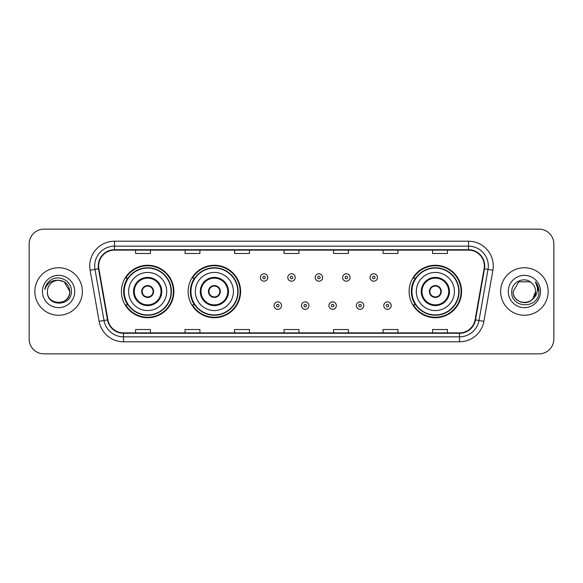 <?xml version="1.0" encoding="UTF-8"?>
<svg xmlns="http://www.w3.org/2000/svg" width="583" height="583" viewBox="0 0 583 583"><rect width="100%" height="100%" fill="white"/><g stroke="black" fill="none" stroke-linecap="round" stroke-linejoin="round"><path stroke-width="0.87" d="M409.113 291.5A26.235 26.235 0 0 0 435.348 317.735A26.235 26.235 0 0 0 461.583 291.5A26.235 26.235 0 0 0 435.348 265.265A26.235 26.235 0 0 0 409.113 291.5M188.141 291.5A26.235 26.235 0 0 0 214.376 317.735A26.235 26.235 0 0 0 240.611 291.5A26.235 26.235 0 0 0 214.376 265.265A26.235 26.235 0 0 0 188.141 291.5M121.417 291.5A26.235 26.235 0 0 0 147.652 317.735A26.235 26.235 0 0 0 173.887 291.5A26.235 26.235 0 0 0 147.652 265.265A26.235 26.235 0 0 0 121.417 291.5M127.706 304.865A24.005 24.005 0 0 1 127.706 278.135M194.438 304.865A24.005 24.005 0 0 1 194.438 278.135M415.402 304.865A24.005 24.005 0 0 1 415.402 278.135M29.15 243.978L29.15 339.022A14.852 14.852 0 0 0 44.002 353.866L538.998 353.866A14.852 14.852 0 0 0 553.85 339.022L553.85 243.978A14.852 14.852 0 0 0 538.998 229.134L44.002 229.134A14.852 14.852 0 0 0 29.15 243.978L29.15 339.022M34.842 291.5A23.757 23.757 0 0 0 58.606 315.257A23.757 23.757 0 0 0 82.363 291.5A23.757 23.757 0 0 0 58.606 267.743A23.757 23.757 0 0 0 34.842 291.5A23.757 23.757 0 0 0 58.606 315.257A23.757 23.757 0 0 0 82.363 291.5A23.757 23.757 0 0 0 58.606 267.743A23.757 23.757 0 0 0 34.842 291.5M500.637 291.5A23.757 23.757 0 0 0 524.394 315.257A23.757 23.757 0 0 0 548.158 291.5A23.757 23.757 0 0 0 524.394 267.743A23.757 23.757 0 0 0 500.637 291.5A23.757 23.757 0 0 0 524.394 315.257A23.757 23.757 0 0 0 548.158 291.5A23.757 23.757 0 0 0 524.394 267.743A23.757 23.757 0 0 0 500.637 291.5M98.651 265.957A15.843 15.843 0 0 1 114.487 250.122L468.513 250.122A15.843 15.843 0 0 1 484.109 268.712L475.101 319.79A15.843 15.843 0 0 1 459.506 332.878L123.494 332.878A15.843 15.843 0 0 1 107.899 319.79L98.891 268.712A15.843 15.843 0 0 1 98.651 265.957M98.25 265.957A16.237 16.237 0 0 0 98.498 268.778L107.505 319.863A16.237 16.237 0 0 0 123.494 333.279L459.506 333.279A16.237 16.237 0 0 0 475.495 319.863L484.502 268.778A16.237 16.237 0 0 0 468.513 249.721L114.487 249.721A16.237 16.237 0 0 0 98.25 265.957M90.117 270.257A24.748 24.748 0 0 1 114.487 241.209L468.513 241.209A24.748 24.748 0 0 1 492.883 270.257L483.875 321.342A24.748 24.748 0 0 1 459.506 341.791L123.494 341.791A24.748 24.748 0 0 1 99.125 321.342L90.117 270.257L94.985 269.397A19.8 19.8 0 0 1 114.487 246.157L468.513 246.157A19.8 19.8 0 0 1 488.015 269.397L479 320.482A19.8 19.8 0 0 1 459.506 336.843L123.494 336.843A19.8 19.8 0 0 1 104 320.482L94.985 269.397A19.8 19.8 0 0 1 94.686 265.957M538.998 229.134L44.002 229.134M44.002 353.866L538.998 353.866M553.85 339.022L553.85 243.978M475.495 319.863L479 320.482L488.015 269.397L492.883 270.257M284.074 250.122L284.074 253.474L298.926 253.474L298.926 250.122M234.577 250.122L234.577 253.474L249.422 253.474L249.422 250.122M185.073 250.122L185.073 253.474L199.925 253.474L199.925 250.122M135.577 250.122L135.577 253.474L150.429 253.474L150.429 250.122M333.578 250.122L333.578 253.474L348.423 253.474L348.423 250.122M383.075 250.122L383.075 253.474L397.927 253.474L397.927 250.122M432.571 250.122L432.571 253.474L447.423 253.474L447.423 250.122M298.926 332.878L298.926 329.526L284.074 329.526L284.074 332.878M249.422 332.878L249.422 329.526L234.577 329.526L234.577 332.878M199.925 332.878L199.925 329.526L185.073 329.526L185.073 332.878M150.429 332.878L150.429 329.526L135.577 329.526L135.577 332.878M348.423 332.878L348.423 329.526L333.578 329.526L333.578 332.878M397.927 332.878L397.927 329.526L383.075 329.526L383.075 332.878M447.423 332.878L447.423 329.526L432.571 329.526L432.571 332.878M47.412 291.5A11.194 11.194 0 0 1 58.606 280.306L64.196 281.808L69.792 291.5L64.196 281.808L58.606 280.306L64.196 281.808L69.792 291.5L64.196 281.808L58.606 280.306L64.196 281.808L69.792 291.5C70.477 305.937 46.727 305.937 47.412 291.5C46.37 307.139 71.862 306.782 71.359 291.5C72.226 280.802 58.329 273.864 50.094 280.547C47.187 282.872 45.445 285.874 44.869 289.54C47.179 282.974 51.756 279.898 58.606 280.306L64.196 281.808L69.792 291.5C70.477 305.937 46.727 305.937 47.412 291.5C46.727 305.937 70.477 305.937 69.792 291.5C70.477 305.937 46.727 305.937 47.412 291.5C46.727 305.937 70.477 305.937 69.792 291.5C70.477 305.937 46.727 305.937 47.412 291.5C46.727 305.937 70.477 305.937 69.792 291.5C70.477 305.937 46.727 305.937 47.412 291.5C46.727 305.937 70.477 305.937 69.792 291.5C69.72 295.173 68.204 298.175 65.245 300.507M58.606 280.306C65.398 280.97 69.129 284.701 69.792 291.5M42.464 291.5A16.142 16.142 0 0 0 58.606 307.642A16.142 16.142 0 0 0 74.741 291.5A16.142 16.142 0 0 0 58.606 275.358A16.142 16.142 0 0 0 42.464 291.5M128.595 291.5A19.057 19.057 0 0 1 147.652 272.443A19.057 19.057 0 0 1 166.709 291.5A19.057 19.057 0 0 1 147.652 310.557A19.057 19.057 0 0 1 128.595 291.5A19.057 19.057 0 0 0 147.652 310.557A19.057 19.057 0 0 0 166.709 291.5M134.287 291.5A13.365 13.365 0 0 0 147.652 304.865A13.365 13.365 0 0 0 161.017 291.5A13.365 13.365 0 0 0 147.652 278.135A13.365 13.365 0 0 0 134.287 291.5M128.005 278.135A23.757 23.757 0 0 0 128.005 304.865M171.067 291.5A23.415 23.415 0 0 0 147.652 268.085A23.415 23.415 0 0 0 124.237 291.5A23.415 23.415 0 0 0 147.652 314.915A23.415 23.415 0 0 0 171.067 291.5M141.713 291.5A5.939 5.939 0 0 0 147.652 297.439A5.939 5.939 0 0 0 153.591 291.5A5.939 5.939 0 0 0 147.652 285.561A5.939 5.939 0 0 0 141.713 291.5M173.391 291.5A25.739 25.739 0 0 1 125.658 304.865L128.041 304.865A23.735 23.735 0 0 0 171.387 291.558A23.735 23.735 0 0 0 128.041 278.135L125.658 278.135A25.739 25.739 0 0 1 173.391 291.5M141.902 290.013L142.106 290.013A5.743 5.743 0 0 1 153.205 290.013L152.892 290.013A5.444 5.444 0 0 1 147.652 296.944A5.444 5.444 0 0 1 142.412 290.013A5.444 5.444 0 0 1 152.892 290.013L153.402 290.013M153.402 292.987L153.205 292.987A5.743 5.743 0 0 1 142.106 292.987L141.902 292.987M520.962 302.147C529.451 303.488 534.327 299.939 535.588 291.5C536.273 305.937 512.523 305.937 513.208 291.5L518.804 281.808L513.208 291.5L518.804 281.808L529.991 281.808L531.725 283.046C524.86 275.846 511.641 281.778 511.765 291.5C510.504 308.771 538.51 309.223 538.969 292.338L538.991 291.5C538.947 287.827 537.73 284.606 535.325 281.829C537.154 284.825 537.796 288.053 537.256 291.5C536.732 294.437 535.303 296.834 532.971 298.693A11.194 11.194 0 0 0 535.588 291.5L532.971 298.693C527.032 306.716 512.625 301.579 513.208 291.5C512.523 305.937 536.273 305.937 535.588 291.5L532.942 298.722L535.588 291.5C536.273 305.937 512.523 305.937 513.208 291.5C512.523 305.937 536.273 305.937 535.588 291.5A11.194 11.194 0 0 0 531.725 283.046M508.259 291.5A16.142 16.142 0 0 0 524.394 307.642A16.142 16.142 0 0 0 540.536 291.5A16.142 16.142 0 0 0 524.394 275.358A16.142 16.142 0 0 0 508.259 291.5M538.991 291.5L535.544 282.077M535.434 281.953L538.984 291.923M195.32 291.5A19.057 19.057 0 0 1 214.376 272.443A19.057 19.057 0 0 1 233.433 291.5A19.057 19.057 0 0 1 214.376 310.557A19.057 19.057 0 0 1 195.32 291.5A19.057 19.057 0 0 0 214.376 310.557A19.057 19.057 0 0 0 233.433 291.5M201.011 291.5A13.365 13.365 0 0 0 214.376 304.865A13.365 13.365 0 0 0 227.742 291.5A13.365 13.365 0 0 0 214.376 278.135A13.365 13.365 0 0 0 201.011 291.5M194.737 278.135A23.757 23.757 0 0 0 194.737 304.865M237.791 291.5A23.415 23.415 0 0 0 214.376 268.085A23.415 23.415 0 0 0 190.969 291.5A23.415 23.415 0 0 0 214.376 314.915A23.415 23.415 0 0 0 237.791 291.5M208.437 291.5A5.939 5.939 0 0 0 214.376 297.439A5.939 5.939 0 0 0 220.316 291.5A5.939 5.939 0 0 0 214.376 285.561A5.939 5.939 0 0 0 208.437 291.5M240.116 291.5A25.739 25.739 0 0 1 192.383 304.865L194.766 304.865A23.735 23.735 0 0 0 238.112 291.558A23.735 23.735 0 0 0 194.766 278.135L192.383 278.135A25.739 25.739 0 0 1 240.116 291.5M208.627 290.013L208.831 290.013A5.743 5.743 0 0 1 219.929 290.013L219.616 290.013A5.444 5.444 0 0 1 214.376 296.944A5.444 5.444 0 0 1 209.144 290.013A5.444 5.444 0 0 1 219.616 290.013L220.134 290.013M220.134 292.987L219.929 292.987A5.743 5.743 0 0 1 208.831 292.987L208.627 292.987M416.291 291.5A19.057 19.057 0 0 1 435.348 272.443A19.057 19.057 0 0 1 454.405 291.5A19.057 19.057 0 0 1 435.348 310.557A19.057 19.057 0 0 1 416.291 291.5A19.057 19.057 0 0 0 435.348 310.557A19.057 19.057 0 0 0 454.405 291.5M421.983 291.5A13.365 13.365 0 0 0 435.348 304.865A13.365 13.365 0 0 0 448.713 291.5A13.365 13.365 0 0 0 435.348 278.135A13.365 13.365 0 0 0 421.983 291.5M415.701 278.135A23.757 23.757 0 0 0 415.701 304.865M458.763 291.5A23.415 23.415 0 0 0 435.348 268.085A23.415 23.415 0 0 0 411.933 291.5A23.415 23.415 0 0 0 435.348 314.915A23.415 23.415 0 0 0 458.763 291.5M429.409 291.5A5.939 5.939 0 0 0 435.348 297.439A5.939 5.939 0 0 0 441.287 291.5A5.939 5.939 0 0 0 435.348 285.561A5.939 5.939 0 0 0 429.409 291.5M461.087 291.5A25.739 25.739 0 0 1 413.347 304.865L415.737 304.865A23.735 23.735 0 0 0 459.083 291.558A23.735 23.735 0 0 0 415.737 278.135L413.347 278.135A25.739 25.739 0 0 1 461.087 291.5M429.598 290.013L429.795 290.013A5.743 5.743 0 0 1 440.894 290.013L440.588 290.013A5.444 5.444 0 0 1 435.348 296.944A5.444 5.444 0 0 1 430.108 290.013A5.444 5.444 0 0 1 440.588 290.013L441.098 290.013M441.098 292.987L440.588 292.987A5.444 5.444 0 0 1 430.108 292.987L429.598 292.987M440.588 292.987L440.894 292.987A5.743 5.743 0 0 1 429.795 292.987L430.108 292.987M267.786 277.493A3.709 3.709 0 0 1 264.077 281.203A3.709 3.709 0 0 1 260.368 277.493A3.709 3.709 0 0 1 264.077 273.777A3.709 3.709 0 0 1 267.786 277.493A3.709 3.709 0 0 0 264.077 273.777A3.709 3.709 0 0 0 260.368 277.493M295.209 277.493A3.709 3.709 0 0 1 291.5 281.203A3.709 3.709 0 0 1 287.791 277.493A3.709 3.709 0 0 1 291.5 273.777A3.709 3.709 0 0 1 295.209 277.493A3.709 3.709 0 0 0 291.5 273.777A3.709 3.709 0 0 0 287.791 277.493M322.632 277.493A3.709 3.709 0 0 1 318.923 281.203A3.709 3.709 0 0 1 315.214 277.493A3.709 3.709 0 0 1 318.923 273.777A3.709 3.709 0 0 1 322.632 277.493A3.709 3.709 0 0 0 318.923 273.777A3.709 3.709 0 0 0 315.214 277.493M350.055 277.493A3.709 3.709 0 0 1 346.346 281.203A3.709 3.709 0 0 1 342.636 277.493A3.709 3.709 0 0 1 346.346 273.777A3.709 3.709 0 0 1 350.055 277.493A3.709 3.709 0 0 0 346.346 273.777A3.709 3.709 0 0 0 342.636 277.493M377.478 277.493A3.709 3.709 0 0 1 373.769 281.203A3.709 3.709 0 0 1 370.059 277.493A3.709 3.709 0 0 1 373.769 273.777A3.709 3.709 0 0 1 377.478 277.493A3.709 3.709 0 0 0 373.769 273.777A3.709 3.709 0 0 0 370.059 277.493M274.076 305.609A3.709 3.709 0 0 1 277.785 301.892A3.709 3.709 0 0 1 281.502 305.609A3.709 3.709 0 0 1 277.785 309.318A3.709 3.709 0 0 1 274.076 305.609A3.709 3.709 0 0 0 277.785 309.318A3.709 3.709 0 0 0 281.502 305.609M301.498 305.609A3.709 3.709 0 0 1 305.215 301.892A3.709 3.709 0 0 1 308.924 305.609A3.709 3.709 0 0 1 305.215 309.318A3.709 3.709 0 0 1 301.498 305.609A3.709 3.709 0 0 0 305.215 309.318A3.709 3.709 0 0 0 308.924 305.609M328.921 305.609A3.709 3.709 0 0 1 332.638 301.892A3.709 3.709 0 0 1 336.347 305.609A3.709 3.709 0 0 1 332.638 309.318A3.709 3.709 0 0 1 328.921 305.609A3.709 3.709 0 0 0 332.638 309.318A3.709 3.709 0 0 0 336.347 305.609M356.344 305.609A3.709 3.709 0 0 1 360.061 301.892A3.709 3.709 0 0 1 363.77 305.609A3.709 3.709 0 0 1 360.061 309.318A3.709 3.709 0 0 1 356.344 305.609A3.709 3.709 0 0 0 360.061 309.318A3.709 3.709 0 0 0 363.77 305.609M383.767 305.609A3.709 3.709 0 0 1 387.484 301.892A3.709 3.709 0 0 1 391.193 305.609A3.709 3.709 0 0 1 387.484 309.318A3.709 3.709 0 0 1 383.767 305.609A3.709 3.709 0 0 0 387.484 309.318A3.709 3.709 0 0 0 391.193 305.609M468.513 241.209L468.513 249.721M94.985 269.397L98.498 268.778M123.494 341.791L123.494 333.279M459.506 333.279L459.506 341.791M99.125 321.342L107.505 319.863M484.502 268.778L488.015 269.397M114.487 241.209L114.487 249.721M479 320.482L483.875 321.342M161.761 291.5A14.109 14.109 0 0 0 147.652 277.391A14.109 14.109 0 0 0 133.543 291.5A14.109 14.109 0 0 0 147.652 305.609A14.109 14.109 0 0 0 161.761 291.5M228.485 291.5A14.109 14.109 0 0 0 214.376 277.391A14.109 14.109 0 0 0 200.275 291.5A14.109 14.109 0 0 0 214.376 305.609A14.109 14.109 0 0 0 228.485 291.5M449.457 291.5A14.109 14.109 0 0 0 435.348 277.391A14.109 14.109 0 0 0 421.239 291.5A14.109 14.109 0 0 0 435.348 305.609A14.109 14.109 0 0 0 449.457 291.5M262.838 277.493A1.239 1.239 0 0 0 264.077 278.732A1.239 1.239 0 0 0 265.316 277.493A1.239 1.239 0 0 0 264.077 276.255A1.239 1.239 0 0 0 262.838 277.493M290.261 277.493A1.239 1.239 0 0 0 291.5 278.732A1.239 1.239 0 0 0 292.739 277.493A1.239 1.239 0 0 0 291.5 276.255A1.239 1.239 0 0 0 290.261 277.493M317.684 277.493A1.239 1.239 0 0 0 318.923 278.732A1.239 1.239 0 0 0 320.162 277.493A1.239 1.239 0 0 0 318.923 276.255A1.239 1.239 0 0 0 317.684 277.493M345.107 277.493A1.239 1.239 0 0 0 346.346 278.732A1.239 1.239 0 0 0 347.585 277.493A1.239 1.239 0 0 0 346.346 276.255A1.239 1.239 0 0 0 345.107 277.493M372.53 277.493A1.239 1.239 0 0 0 373.769 278.732A1.239 1.239 0 0 0 375.007 277.493A1.239 1.239 0 0 0 373.769 276.255A1.239 1.239 0 0 0 372.53 277.493M279.024 305.609A1.239 1.239 0 0 0 277.785 304.37A1.239 1.239 0 0 0 276.553 305.609A1.239 1.239 0 0 0 277.785 306.847A1.239 1.239 0 0 0 279.024 305.609M306.447 305.609A1.239 1.239 0 0 0 305.215 304.37A1.239 1.239 0 0 0 303.976 305.609A1.239 1.239 0 0 0 305.215 306.847A1.239 1.239 0 0 0 306.447 305.609M333.87 305.609A1.239 1.239 0 0 0 332.638 304.37A1.239 1.239 0 0 0 331.399 305.609A1.239 1.239 0 0 0 332.638 306.847A1.239 1.239 0 0 0 333.87 305.609M361.292 305.609A1.239 1.239 0 0 0 360.061 304.37A1.239 1.239 0 0 0 358.822 305.609A1.239 1.239 0 0 0 360.061 306.847A1.239 1.239 0 0 0 361.292 305.609M388.715 305.609A1.239 1.239 0 0 0 387.484 304.37A1.239 1.239 0 0 0 386.245 305.609A1.239 1.239 0 0 0 387.484 306.847A1.239 1.239 0 0 0 388.715 305.609"/></g></svg>
